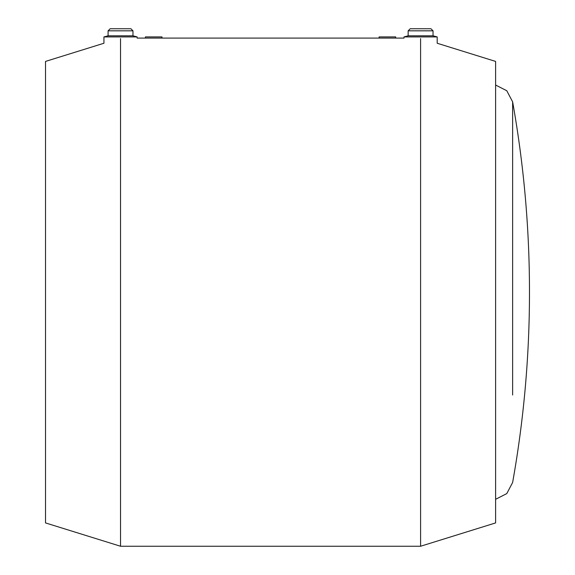 <?xml version="1.0" encoding="UTF-8"?>
<svg xmlns="http://www.w3.org/2000/svg" width="575" height="575" viewBox="0 0 575 575"><rect width="100%" height="100%" fill="white"/><g stroke="black" fill="none" stroke-linecap="round" stroke-linejoin="round"><path stroke-width="0.86" d="M495.607 61.417L437.187 43.247L437.187 36.915L433.033 35.808L433.033 30.827L430.963 28.75L410.219 28.75L408.149 30.827L408.149 35.808L403.995 36.915L403.995 38.087L395.701 38.087L395.701 36.915L379.105 36.915L379.105 38.087L162.013 38.087L162.013 36.915L145.417 36.915L145.417 38.087L137.123 38.087L137.123 36.915L132.976 35.808L132.976 30.827L130.899 28.75L110.163 28.75L108.086 30.827L108.086 35.808L103.938 36.915L103.938 43.247L45.518 61.417L45.518 522.919L120.534 546.25L420.591 546.25L495.607 522.919L495.607 61.417M512.627 395.018L512.627 101.847L506.783 90.735L495.607 85.035M395.701 38.087L379.105 38.087M162.013 38.087L145.417 38.087M403.995 36.915L437.187 36.915M420.591 38.626C399.187 38.036 399.187 38.036 420.591 38.626C441.873 44.663 441.873 44.663 420.591 38.626L420.591 546.25M408.149 35.808L433.033 35.808M408.149 30.827L433.033 30.827M120.534 38.626C141.939 38.036 141.939 38.036 120.534 38.626C99.245 44.663 99.245 44.663 120.534 38.626L120.534 546.25M137.123 36.915L103.938 36.915M132.976 30.827L108.086 30.827M132.976 35.808L108.086 35.808M495.607 499.301L506.783 493.594L512.627 482.482A1082.862 1082.862 0 0 0 512.627 101.847"/></g></svg>
